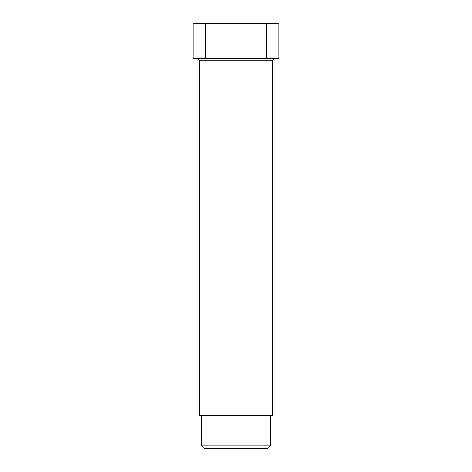 <?xml version="1.0" encoding="UTF-8"?>
<svg xmlns="http://www.w3.org/2000/svg" width="472" height="472" viewBox="0 0 472 472"><rect width="100%" height="100%" fill="white"/><g stroke="black" fill="none" stroke-linecap="round" stroke-linejoin="round"><path stroke-width="0.71" d="M199.638 60.221L272.362 60.221L272.362 415.342L199.638 415.342L199.638 60.221L196.328 58.31M270.544 415.342L270.544 445.096L201.455 445.096L201.455 415.342M205.639 58.31L205.639 23.6L193.06 23.6L193.06 58.31L278.94 58.31L278.94 23.6L266.361 23.6L266.361 58.31M201.455 445.096L204.76 448.4L267.24 448.4L270.544 445.096M205.639 23.6L236 23.6L236 58.31M236 23.6L266.361 23.6M272.362 60.221L275.672 58.31"/></g></svg>
